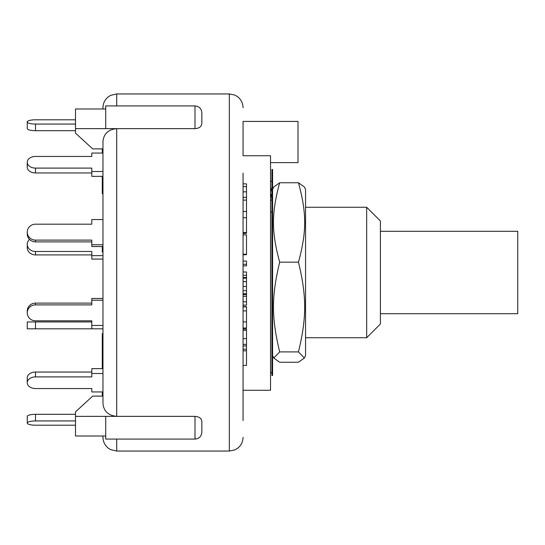 <?xml version="1.0" encoding="UTF-8"?>
<svg xmlns="http://www.w3.org/2000/svg" width="545" height="545" viewBox="0 0 545 545"><rect width="100%" height="100%" fill="white"/><g stroke="black" fill="none" stroke-linecap="round" stroke-linejoin="round"><path stroke-width="0.82" d="M380.403 313.702L517.75 313.702L517.75 231.298L380.403 231.298M271.907 193.066L271.655 191.077A15.11 14.647 180 0 0 270.531 187.644M270.531 200.144L271.907 200.144L271.655 196.806L270.531 196.806M271.907 211.971L270.531 211.971M270.531 193.366A15.11 14.647 0 0 1 271.655 196.806M271.907 181.24L270.531 181.24M272.589 342.703L272.589 375.505L271.907 375.505L271.907 169.495L272.589 169.495L272.589 342.703M305.554 196.65L305.554 355.504L304.382 358.017L298.469 351.906C306.733 317.592 306.733 296.48 298.469 262.165C306.733 231.802 306.733 213.122 298.469 182.759L304.382 186.983L305.554 189.497L305.554 196.65M272.589 189.497L273.767 186.983L279.68 182.759C271.41 213.122 271.41 231.802 279.68 262.165C271.41 296.48 271.41 317.592 279.68 351.906L273.767 358.017L279.68 362.241L298.469 362.241L304.382 358.017M298.469 262.165L279.68 262.165M298.469 351.906L279.68 351.906M298.469 182.759L279.68 182.759M102.971 153.05L91.798 153.05L91.798 156.449L35.493 156.449A8.243 5.825 180 0 0 27.25 162.274A8.243 5.825 180 0 0 35.493 168.098L91.798 168.098L91.798 176.355L102.971 176.355M91.798 172.956L35.493 172.956L35.493 168.098M27.25 162.274L27.25 167.131A8.243 5.825 0 0 0 35.493 172.956M102.971 171.498L91.798 171.498M75.503 130.691L35.493 130.691L35.493 124.062A8.243 2.132 180 0 1 27.25 121.93A8.243 2.132 180 0 1 35.493 119.798L75.503 119.798L35.493 119.798M27.25 121.93L27.25 128.559A8.243 2.132 0 0 0 35.493 130.691M75.503 124.062L35.493 124.062M102.971 368.645L91.798 368.645L91.798 376.902L35.493 376.902L35.493 372.044A8.243 5.825 180 0 0 27.25 377.869L27.25 382.726A8.243 5.825 -0 0 1 35.493 376.902M102.971 373.502L91.798 373.502M91.798 372.044L35.493 372.044M194.994 128.64C199.266 128.395 201.555 126.583 201.861 123.218L201.861 112.781C201.452 108.612 199.163 106.323 194.994 105.914L194.994 128.64L116.705 128.64C108.298 129.478 103.72 133.77 102.971 141.509L102.971 403.491C103.72 411.23 108.298 415.522 116.705 416.36L75.503 416.36L75.503 411.891L92.67 396.113L102.971 396.113L102.971 391.95L91.798 391.95L91.798 388.551L35.493 388.551A8.243 5.825 -0 0 1 27.25 382.726M102.971 177.997L102.283 177.997L102.283 193.734L102.971 193.734L102.971 219.553L91.798 219.553L91.798 224.193L35.493 224.193A8.243 7.957 180 0 0 27.25 232.156A8.243 7.957 180 0 0 35.493 240.113L91.798 240.113L91.798 246.538L102.971 246.538M91.798 241.891L35.493 241.891L35.493 240.113M27.25 232.156L27.25 233.934A8.243 7.957 0 0 0 35.493 241.891M102.971 244.76L91.798 244.76M35.493 425.202L75.503 425.202L35.493 425.202A8.243 2.132 0 0 1 27.25 423.07A8.243 2.132 0 0 1 35.493 420.938L35.493 414.309A8.243 2.132 180 0 0 27.25 416.441L27.25 423.07M102.971 255.646L91.798 255.646L91.798 251.483L35.493 251.483A8.243 7.14 180 0 1 27.25 244.344A8.243 7.14 180 0 1 29.525 239.425M102.971 300.241L91.798 300.241L91.798 298.462L102.971 298.462L102.971 259.079L91.798 259.079L91.798 255.646M91.798 254.917L35.493 254.917L35.493 251.483M27.25 244.344L27.25 247.777A8.243 7.14 -0 0 0 35.493 254.917M102.971 352.833L102.283 352.833L102.283 333.649L102.971 333.649L102.971 328.812L35.493 328.812L35.493 321.945L27.25 321.945L27.25 328.812L35.493 328.812M102.971 325.447L91.798 325.447L91.798 328.812M91.798 325.447L91.798 320.807L35.493 320.807L91.798 320.807L91.798 321.945L35.493 321.945M116.705 105.914L116.705 93.951L110.662 95.355L108.203 96.901C104.81 99.701 103.066 103.291 102.971 107.685L102.971 108.986M102.971 436.014L102.971 437.315C103.066 441.709 104.81 445.299 108.203 448.099L110.662 449.645L116.705 451.049L116.705 439.086M91.798 388.551L35.493 388.551M35.493 303.109A8.243 7.957 180 0 0 27.25 311.066L27.25 312.844A8.243 7.957 0 0 1 35.493 304.887L35.493 303.109L91.798 303.109M35.493 320.807A8.243 7.957 0 0 1 27.25 312.844M91.798 300.241L91.798 304.887L35.493 304.887M91.798 156.449L35.493 156.449M91.798 221.331L91.798 224.193L35.493 224.193M75.503 414.309L35.493 414.309M75.503 420.938L35.493 420.938M102.971 251.518L102.283 251.518L102.283 251.947L102.971 251.947M102.283 246.538L102.283 251.518M102.283 148.887L102.283 153.05M102.971 149.18L102.283 149.18M102.971 151.524L102.283 151.524M102.971 178.978L102.283 178.978M102.971 180.286L102.283 180.286M102.283 176.355L102.283 177.997M102.283 391.95L102.283 396.113M102.971 367.282L102.283 367.282L102.283 368.645M102.283 352.833L102.283 367.282M102.971 359.441L102.283 359.441M246.497 350.81L246.497 365.436L243.063 365.436L243.063 350.81L246.497 350.81L246.497 328.989L243.063 328.989M243.063 350.81L243.063 349.222L246.497 349.222M243.063 345.959L246.497 345.959M246.497 338.615L243.063 338.615L243.063 344.372L246.497 344.372M243.063 197.331L246.497 197.331L246.497 183.863L243.063 183.863L243.063 186.622L246.497 186.622M243.063 186.622L243.063 191.833L246.497 191.833M243.063 211.474L246.497 211.474L246.497 197.331M243.063 200.09L246.497 200.09M243.063 254.753L246.497 254.753L246.497 234.854L243.063 234.854L243.063 254.236L246.497 254.236M243.063 338.615L243.063 330.25L246.497 330.25M243.063 261.075L246.497 261.075L246.497 265.858L243.063 265.858M243.063 264.298L246.497 264.298M243.063 233.41L246.497 233.41L246.497 211.515M243.063 232.511L246.497 232.511M243.063 217.714L246.497 217.714M246.497 327.777L246.497 306.597L243.063 306.597M243.063 310.895L246.497 310.895M243.063 306.869L246.497 306.869M246.497 301.821L246.497 305.132L243.063 305.132L243.063 301.821L246.497 301.821L246.497 271.989L243.063 271.989L243.063 275.293L246.497 275.293M243.063 294.552L246.497 294.552M243.063 293.741L246.497 293.741M243.063 290.649L246.497 290.649M243.063 286.486L246.497 286.486M243.063 281.656L246.497 281.656M243.063 278.154L246.497 278.154M243.063 277.494L246.497 277.494M201.861 421.782L201.861 432.219L201.861 421.782C201.67 418.506 199.381 416.693 194.994 416.36L194.994 439.086C199.163 438.677 201.452 436.388 201.861 432.219M75.503 416.36L75.503 436.014L105.716 436.014M102.971 148.887L92.67 148.887L75.503 133.109L75.503 108.986L105.716 108.986M194.994 439.086L105.716 439.086L105.716 416.36L116.705 416.36L116.705 128.64L75.503 128.64M116.705 128.64L105.716 128.64L105.716 105.914L194.994 105.914M116.705 416.36L194.994 416.36M243.063 420.577L243.063 371.819L243.063 420.577L243.063 390.274L270.531 390.274L270.531 155.734L243.063 155.734L243.063 121.419L297.999 121.419L297.999 162.628L270.531 162.628M243.063 409.227L243.063 173.181M243.063 124.437L243.063 121.419M366.669 272.5L366.669 337.736L380.403 324.002L380.403 220.998L366.669 207.264L366.669 272.5M243.063 321.87L246.497 321.87M243.063 296.269L246.497 296.269M116.705 93.951L229.329 93.951L229.329 451.049L234.684 449.959L237.313 448.487C241.026 445.687 242.947 441.961 243.063 437.315M271.907 372.76L270.531 372.76M272.589 355.504L273.767 358.017M102.283 351.457L102.971 351.457M102.283 358.535L102.971 358.535M246.497 328.036L243.063 328.036M116.705 451.049L229.329 451.049M229.329 93.951L234.684 95.041L237.313 96.513C241.026 99.313 242.947 103.039 243.063 107.685M305.554 337.736L366.669 337.736M305.554 207.264L366.669 207.264"/></g></svg>
